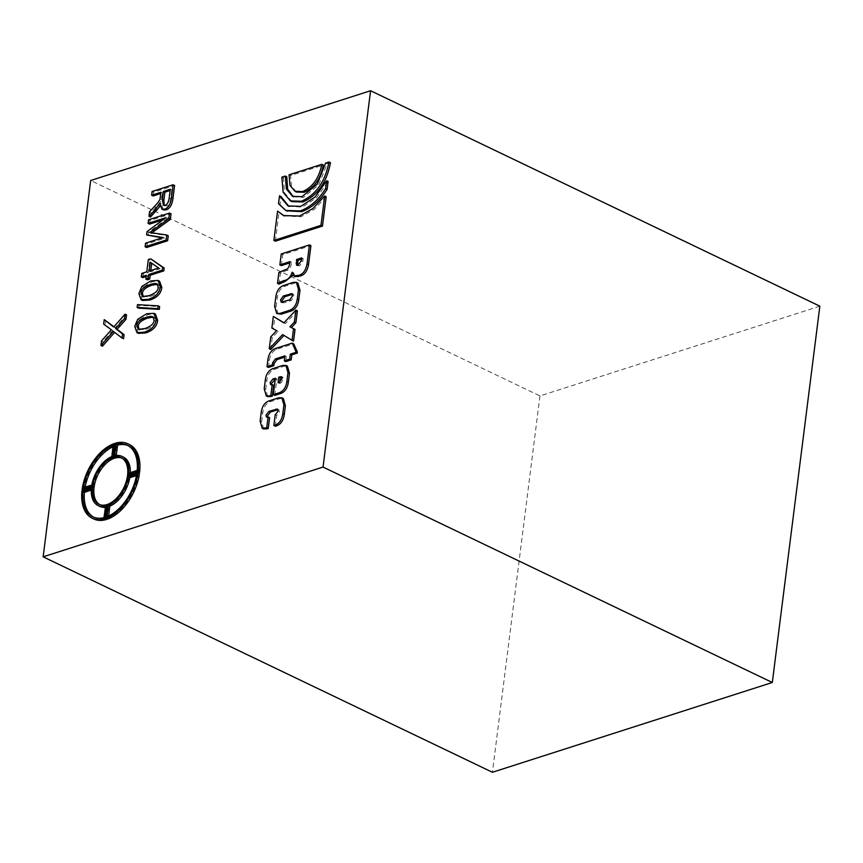 <?xml version="1.0" encoding="UTF-8"?>
<svg xmlns="http://www.w3.org/2000/svg" width="863" height="863" viewBox="0 0 863 863"><rect width="100%" height="100%" fill="white"/><g stroke="black" fill="none" stroke-linecap="round" stroke-linejoin="round"><path stroke-width="0.65" stroke-dasharray="4.32 3.24" d="M108.673 515.977L108.511 517.412A39.72 23.571 -64.4 0 0 138.199 475.157L136.699 474.434M108.511 517.412L107.012 516.7M138.199 475.157L136.483 475.664M107.292 519.202L108.889 505.157L107.4 504.434M108.889 505.157A25.793 15.307 -64.4 0 0 128.997 476.538L127.497 475.815M128.997 476.538L139.461 473.42M93.646 517.174A39.72 23.571 -64.4 0 0 94.38 517.552A39.72 23.571 -64.4 0 0 105.469 518.383L103.97 517.671M105.469 518.383L107.044 507.045L105.545 506.322M107.044 507.045A27.336 16.224 115.6 0 1 105.415 507.304M99.741 506.387A27.336 16.224 115.6 0 1 92.837 489.515L91.338 488.792M92.837 489.515L91.273 490.055M93.711 518.943A41.273 24.488 115.6 0 1 83.495 491.371L94.013 487.757M83.495 491.371L81.996 490.648M99.677 504.596A25.793 15.307 -64.4 0 0 100.41 504.995A25.793 15.307 -64.4 0 0 108.285 505.351L107.346 504.898M108.285 505.351L106.419 518.782M85.135 487.088A39.72 23.571 -64.4 0 0 84.919 488.318L83.42 487.606M84.919 488.318L93.301 485.826A27.336 16.224 115.6 0 1 113.323 457.314L114.606 446.063L113.107 445.34M114.606 446.063A39.72 23.571 -64.4 0 0 112.945 446.775M93.301 485.826L91.802 485.103M113.323 457.314L111.834 456.592M83.657 490.055A41.273 24.488 115.6 0 1 115.825 444.262L114.283 457.854M115.825 444.262L115.2 443.97M92.999 487.271L84.207 489.893M137.422 472.859L129.105 475.718A25.793 15.307 -64.4 0 0 122.708 458.48A25.793 15.307 -64.4 0 0 121.942 458.156M114.833 458.124L116.796 443.949A41.273 24.488 115.6 0 1 129.407 444.521M138.619 308.156L138.975 305.362L159.633 306.57M142.6 300.497L140.378 294.283L143.344 287.174L152.244 281.64L159.579 281.176M142.816 277.606L143.258 274.143L148.285 272.525L149.828 260.292L152.19 259.526M147.357 279.795L147.843 275.987L146.192 276.516M163.409 209.86L161.305 203.787L159.989 206.354M150.464 217.066L151.057 212.395L155.901 207.249C159.612 203.334 161.5 200.723 161.554 199.407L162.46 192.967L160.809 193.495M153.129 195.966L153.603 192.222L174.596 185.491M151.953 232.773L151.327 233.215L168.253 235.739M146.624 247.487L147.077 243.895L164.65 238.253L162.136 237.864M148.123 235.653L148.544 232.298L167.444 218.393L163.064 219.795M149.579 224.121L150.033 220.529L171.025 213.797M138.447 333.366L136.225 327.153L139.191 320.044L148.091 314.51L155.426 314.046M113.959 326.764L115.221 327.757L126.548 314.898M123.549 338.706L114.585 332.374M102.449 346.214L103.031 341.629L112.87 330.497L105.157 324.833L105.728 320.335M296.505 192.039L291.457 186.063L290.572 175.534L323.269 165.049M279.019 284.11L280.389 273.247L287.001 270.302C289.364 270.205 290.896 267.541 291.586 262.32L289.914 262.859M281.36 265.599L282.74 254.682L310.928 245.631M295.243 276.689L293.7 272.913L292.848 275.221M267.778 396.646L265.707 389.461L266.829 380.605C267.681 374.833 270.141 371.101 274.229 369.396L284.412 366.128L287.422 366.149M274.779 395.383L276.85 378.976L275.2 379.504M271.651 384.747L273.69 385.308M268.49 367.433L269.375 360.475C270.216 354.704 272.686 350.971 276.775 349.267L293.722 343.83M285.826 361.597L286.462 356.581L284.812 357.109M284.186 215.879L301.047 216.753L314.348 209.288L326.182 196.732M275.373 241.176L279.073 211.834M293.355 196.71L303.496 197.39L318.749 184.876L327.077 163.83L330.475 162.74M291.921 201.618L284.639 193.01L283.366 177.843L286.764 176.753M278.199 314.164L276.128 306.98L277.325 297.541C278.166 291.77 280.637 288.037 284.725 286.333L294.909 283.064L297.908 283.086M275.34 426.246L276.721 415.383L279.45 412.126L278.878 409.763L277.897 409.709M267.519 417.109L269.601 417.67M263.69 428.997L261.618 421.813L262.74 412.956C263.593 407.196 266.052 403.453 270.141 401.748L280.324 398.479L283.334 398.512M283.981 322.773L285.362 323.625L297.379 310.82M293.56 341.047L283.981 335.427M270.755 349.493L272.266 337.562L278.113 331.327L273.377 328.771L274.844 317.142M288.771 206.289L302.277 207.066L316.656 197.681L328.113 181.435M286.602 210.82L280.011 204.423L281.004 196.548M130.356 472.708A27.336 16.224 115.6 0 1 130.281 473.96L138.716 471.069L137.217 470.346M138.716 471.069A39.72 23.571 -64.4 0 0 128.738 445.923A39.72 23.571 -64.4 0 0 127.972 445.588M116.214 455.448L116.074 456.43L114.574 455.718M116.074 456.43A27.336 16.224 115.6 0 1 123.377 457.088M130.281 473.96L128.792 473.237M116.796 443.949L115.308 443.237M138.975 305.362L137.476 304.639M143.301 296.71L150.367 296.462C156.721 294.154 159.828 291.349 159.677 288.048L158.652 284.725L157.498 284.294M150.809 270.518L150.647 271.769L160.119 268.727L151.726 263.226M151.769 262.924L150.27 262.212M150.647 271.769L149.148 271.047M160.119 268.727L158.619 268.015M148.285 272.525L146.786 271.813M149.828 260.292L148.328 259.569M147.843 275.987L146.343 275.275M143.258 274.143L141.759 273.42M164.24 205.448L166.505 206.041C168.619 205.437 170.011 203.053 170.68 198.9L171.802 189.968L170.151 190.507M171.802 189.968L170.302 189.256M161.305 203.787L159.817 203.064M151.057 212.395L149.558 211.683M161.554 199.407L160.054 198.695M162.46 192.967L160.96 192.255M153.603 192.222L152.104 191.5M151.327 233.215L149.828 232.503M147.077 243.895L145.577 243.172M164.65 238.253L163.15 237.541M148.544 232.298L147.044 231.575M167.444 218.393L165.944 217.67M150.033 220.529L148.533 219.806M139.148 329.58L146.214 329.332C152.568 327.023 155.674 324.218 155.523 320.917L154.499 317.595L153.344 317.174M115.221 327.757L113.733 327.034M114.801 332.126L113.301 331.403M103.031 341.629L101.532 340.917M112.87 330.497L111.37 329.774M111.532 329.644L110.033 328.922M105.157 324.833L103.657 324.11M280.011 204.423L278.512 203.711M285.362 323.625L283.862 322.902M284.1 335.297L282.6 334.585M272.266 337.562L270.766 336.85M278.113 331.327L276.613 330.615M273.377 328.771L271.877 328.048M276.721 415.383L275.221 414.672M282.125 302.255L284.11 302.837L291.176 300.572L294.024 296.71L293.452 294.337L292.481 294.294M327.077 163.83L325.578 163.107M283.366 177.843L281.867 177.131M286.462 356.581L284.963 355.858M279.731 382.158L279.58 383.431L278.08 382.708M279.58 383.431L280.755 383.043L283.571 379.483L283.021 377.401L282.028 377.347M276.85 378.976L275.351 378.253M297.552 265.243L299.569 265.815L302.773 261.511L303.14 258.609L301.64 257.897M303.14 258.609L301.478 259.148M280.389 273.247L278.889 272.525M283.593 271.629L282.093 270.906M291.586 262.32L290.087 261.597M282.74 254.682L281.241 253.959M293.7 272.913L292.212 272.19M290.572 175.534L289.073 174.822M819.85 306.171L539.958 395.934L90.691 180.507M539.958 395.934L492.417 772.266M158.652 284.725L157.152 284.003M159.677 288.048L158.177 287.325M150.367 296.462L148.868 295.739M140.378 294.283L138.878 293.56M143.344 287.174L141.845 286.462M152.244 281.64L150.745 280.917M170.68 198.9L169.18 198.188M166.505 206.041L165.006 205.318M155.901 207.249L154.401 206.537M161.91 197.293L160.421 196.581M154.499 233.646L152.999 232.934M154.499 317.595L152.999 316.872M155.523 320.917L154.024 320.205M146.214 329.332L144.714 328.62M136.225 327.153L134.725 326.43M139.191 320.044L137.692 319.332M148.091 314.51L146.591 313.787M111.424 332.093L109.925 331.37M261.618 421.813L260.13 421.101M262.74 412.956L261.241 412.244M270.141 401.748L268.641 401.036M280.324 398.479L278.825 397.767M284.11 302.837L282.611 302.126M291.176 300.572L289.677 299.849M277.325 297.541L275.826 296.818M284.725 286.333L283.226 285.61M294.909 283.064L293.409 282.341M276.128 306.98L274.628 306.268M269.375 360.475L267.875 359.752M276.775 349.267L275.275 348.544M280.755 383.043L279.267 382.331M274.229 369.396L272.73 368.674M284.412 366.128L282.913 365.405M265.707 389.461L264.218 388.738M266.829 380.605L265.329 379.882M302.773 261.511L301.273 260.788M287.001 270.302L285.502 269.59M94.38 517.552L92.891 516.829M100.41 504.995L98.911 504.272M128.738 445.923L127.239 445.2M122.708 458.48L121.219 457.757M156.861 283.841L158.361 284.553M142.46 296.473L143.948 297.196M163.398 205.265L164.898 205.987M152.708 316.71L154.207 317.422M138.307 329.353L139.806 330.065M289.504 206.678L288.015 205.955M278.878 409.763L277.379 409.04M268.005 417.789L266.505 417.066M282.643 302.924L281.144 302.212M293.452 294.337L291.953 293.625M294.089 197.098L292.589 196.376M284.93 216.257L283.431 215.534M283.021 377.401L281.521 376.678M272.158 385.427L270.658 384.704M298.048 265.933L296.548 265.221"/><path stroke-width="1.29" d="M136.699 474.434A39.72 23.571 115.6 0 1 107.012 516.7L108.296 505.438A27.336 16.224 -64.4 0 0 128.317 476.937L136.699 474.434M136.483 475.664L129.817 477.649L128.317 476.937M129.817 477.649A27.336 16.224 115.6 0 1 109.795 506.16L108.296 505.438M109.795 506.16L108.673 515.977M137.961 472.697L139.461 473.42A41.273 24.488 115.6 0 1 107.292 519.202L105.793 518.49A41.273 24.488 -64.4 0 0 137.961 472.697L127.497 475.815A25.793 15.307 115.6 0 1 107.4 504.434L105.793 518.49M103.97 517.671A39.72 23.571 115.6 0 1 92.891 516.829A39.72 23.571 115.6 0 1 82.902 491.683L91.338 488.792A27.336 16.224 -64.4 0 0 98.242 505.675A27.336 16.224 -64.4 0 0 105.545 506.322L103.97 517.671M91.273 490.055L84.401 492.406L82.902 491.683M84.401 492.406A39.72 23.571 -64.4 0 0 93.646 517.174M105.415 507.304A27.336 16.224 115.6 0 1 99.741 506.387L98.242 505.675M92.524 487.034L81.996 490.648A41.273 24.488 -64.4 0 0 92.222 518.231A41.273 24.488 -64.4 0 0 104.822 518.803L106.785 504.628A25.793 15.307 115.6 0 1 98.911 504.272A25.793 15.307 115.6 0 1 92.524 487.034L94.013 487.757A25.793 15.307 -64.4 0 0 99.677 504.596M107.346 504.898L106.785 504.628M106.419 518.782L106.322 519.515L104.822 518.803M106.322 519.515A41.273 24.488 115.6 0 1 93.711 518.943L92.222 518.231M83.42 487.606A39.72 23.571 115.6 0 1 113.107 445.34L111.834 456.592A27.336 16.224 -64.4 0 0 91.802 485.103L83.42 487.606M112.945 446.775A39.72 23.571 -64.4 0 0 85.135 487.088M114.283 457.854L112.729 457.595L114.326 443.55A41.273 24.488 -64.4 0 0 82.158 489.332L92.621 486.214A25.793 15.307 115.6 0 1 112.729 457.595M115.2 443.97L114.326 443.55M114.229 458.318A25.793 15.307 -64.4 0 0 94.121 486.937L92.621 486.214M94.121 486.937L92.999 487.271M84.207 489.893L82.158 489.332M323.042 467.066L43.15 556.829L90.691 180.507L370.583 90.734L323.042 467.066L772.309 682.493L819.85 306.171L370.583 90.734M139.623 472.104L138.134 471.381A41.273 24.488 -64.4 0 0 127.907 443.809L129.407 444.521A41.273 24.488 115.6 0 1 139.623 472.104L137.422 472.859M121.942 458.156A25.793 15.307 -64.4 0 0 114.833 458.124L113.333 457.401A25.793 15.307 115.6 0 1 121.219 457.757A25.793 15.307 115.6 0 1 127.605 474.995L138.134 471.381M158.145 305.858L159.633 306.57L159.288 309.375L138.619 308.156L137.12 307.433L157.789 308.652L158.145 305.858L137.476 304.639L137.12 307.433M158.08 280.453L159.579 281.176L161.802 287.411C161.187 293.388 157.228 297.595 149.914 300.033L142.6 300.497L141.101 299.785L148.425 299.31C155.728 296.872 159.687 292.665 160.302 286.689L158.08 280.453L150.745 280.917L141.845 286.462L138.878 293.56L141.101 299.785M150.701 258.814L164.164 268.026L163.808 270.874L150.216 275.232L149.731 279.04L147.357 279.795L145.869 279.083L148.231 278.318L148.716 274.51L162.309 270.151L162.676 267.314L150.701 258.814L148.328 259.569L146.786 271.813L141.759 273.42L141.316 276.883L146.343 275.275L145.869 279.083M146.192 276.516L142.816 277.606L141.316 276.883M173.096 184.768L174.596 185.491L173.021 198.005C172.19 204.768 169.86 208.727 166.02 209.892L163.409 209.86L161.92 209.137L164.52 209.17C168.361 208.015 170.691 204.056 171.521 197.293L173.096 184.768L152.104 191.5L151.64 195.243L160.96 192.255L160.054 198.695C160 200.011 158.123 202.622 154.401 206.537L149.558 211.683L148.965 216.343L155.297 209.633L159.817 203.064L161.92 209.137M160.043 206.268L150.464 217.066L148.965 216.343M160.809 193.495L153.129 195.966L151.64 195.243M170.313 219.407L168.814 218.695L169.526 213.075L171.025 213.797L170.313 219.407L151.327 233.215M166.753 235.016L168.253 235.739L167.616 240.755L146.624 247.487L145.124 246.764L166.117 240.033L166.753 235.016L149.828 232.503L168.814 218.695M162.136 237.864L146.624 234.93L163.15 237.541L145.577 243.172L145.124 246.764M163.064 219.795L149.579 224.121L148.08 223.398L165.944 217.67L147.044 231.575L146.624 234.93M153.927 313.323L155.426 314.046L157.649 320.281C157.034 326.257 153.075 330.464 145.761 332.902L138.447 333.366L136.947 332.654L144.272 332.19C151.575 329.752 155.534 325.545 156.149 319.558L153.927 313.323L146.591 313.787L137.692 319.332L134.725 326.43L136.947 332.654M125.059 314.175L126.548 314.898L125.987 319.332L117.098 329.299L124.056 334.639L123.549 338.706L122.05 337.994L122.557 333.927L115.61 328.576L124.499 318.609L125.059 314.175L113.733 327.034L104.229 319.623L103.657 324.11L111.37 329.774L101.532 340.917L100.96 345.502L113.301 331.403L122.05 337.994M114.585 332.374L102.449 346.214L100.96 345.502M104.229 319.623L113.959 326.764M321.77 164.337L323.269 165.049C320.648 178.749 314.272 187.821 304.143 192.276L296.505 192.039L295.006 191.327L302.643 191.554C312.773 187.109 319.148 178.026 321.77 164.337L289.073 174.822L289.957 185.351L295.006 191.327M292.848 275.221L285.308 281.327L279.019 284.11L277.519 283.388L283.819 280.604C287.67 280.13 290.464 277.325 292.212 272.19L293.744 275.966L298.857 275.275C303.075 274.132 305.804 270.335 307.034 263.873L309.429 244.919L281.241 253.959L279.86 264.876L290.087 261.597C289.396 266.829 287.864 269.493 285.502 269.59L278.889 272.525L277.519 283.388M289.914 262.859L281.36 265.599L279.86 264.876M309.429 244.919L310.928 245.631L308.533 264.585C307.304 271.058 304.574 274.855 300.356 275.987L295.243 276.689L293.744 275.966M285.923 365.437L287.422 366.149L289.483 373.334L288.371 382.19C287.519 387.962 285.049 391.694 280.971 393.399L274.779 395.383L273.28 394.671L279.472 392.687C283.56 390.982 286.02 387.239 286.872 381.478L287.983 372.622L285.923 365.437L282.913 365.405L272.73 368.674C268.641 370.378 266.182 374.121 265.329 379.882L264.218 388.738L266.279 395.923L269.288 395.955L270.82 395.459L272.19 384.596L270.658 384.704L270.13 382.6L272.891 379.051L275.351 378.253L273.28 394.671M275.2 379.504L271.629 383.312L271.651 384.747M272.19 384.596L273.69 385.308L272.32 396.171L267.778 396.646L266.279 395.923M292.223 343.107L293.722 343.83L297.325 351.964L297.174 353.14L291.823 354.855L291.187 359.882L285.826 361.597L284.337 360.874L289.688 359.159L290.324 354.143L295.675 352.428L295.826 351.241L292.223 343.107L275.275 348.544C271.187 350.249 268.727 353.992 267.875 359.752L266.991 366.721L272.363 364.941L272.632 362.762L275.437 358.911L284.963 355.858L284.337 360.874M284.812 357.109L276.937 359.634L274.132 363.474L273.851 365.664L268.49 367.433L266.991 366.721M277.573 211.122L273.873 240.464L275.373 241.176L322.471 226.074L326.182 196.732L324.682 196.009L312.848 208.576L299.558 216.041L283.431 215.534L277.573 211.122L284.186 215.879M285.275 176.041L281.867 177.131L283.15 192.298L290.421 200.896L291.921 201.618L302.924 201.964C317.508 195.545 326.689 182.471 330.475 162.74L328.976 162.017L325.578 163.107L317.25 184.164L301.996 196.667L292.589 196.376L286.365 189.019L285.275 176.041L286.764 176.753L287.692 189.256L293.355 196.71M296.419 282.374L297.908 283.086L299.979 290.27L298.781 299.72C297.94 305.48 295.47 309.224 291.392 310.928L281.198 314.197L276.699 313.452L279.709 313.474L289.892 310.205C293.97 308.501 296.441 304.768 297.293 298.997L298.479 289.558L296.419 282.374L293.409 282.341L283.226 285.61C279.137 287.314 276.678 291.058 275.826 296.818L274.628 306.268L276.699 313.452M277.897 409.709L270.302 412.115L267.498 415.966L267.519 417.109M268.102 416.948L269.601 417.67L268.231 428.533L263.69 428.997L262.19 428.275L266.732 427.811L268.102 416.948L266.505 417.066L266.009 415.243L268.803 411.392L277.379 409.04L277.951 411.414L275.221 414.672L273.851 425.535L275.383 425.038C279.472 423.334 281.931 419.601 282.784 413.83L283.905 404.974L281.834 397.789L278.825 397.767L268.641 401.036C264.563 402.741 262.093 406.473 261.241 412.244L260.13 421.101L262.19 428.275M281.834 397.789L283.334 398.512L285.394 405.696L284.283 414.553C283.431 420.313 280.96 424.057 276.883 425.761L275.34 426.246L273.851 425.535M295.89 310.097L297.379 310.82L295.88 322.74L291.403 327.519L295.038 329.418L293.56 341.047L292.072 340.324L293.539 328.695L289.903 326.807L294.38 322.028L295.89 310.097L283.862 322.902L273.344 316.419L271.877 328.048L276.613 330.615L270.766 336.85L269.267 348.771L282.6 334.585L292.072 340.324M283.981 335.427L270.755 349.493L269.267 348.771M273.344 316.419L283.981 322.773M286.602 210.82L301.694 211.64C311.511 208.102 319.979 200.658 327.12 189.321L328.113 181.435L326.613 180.723L315.157 196.958L300.777 206.354L288.015 205.955L279.504 195.825L281.004 196.548L288.771 206.289M127.972 445.588A39.72 23.571 -64.4 0 0 117.648 445.081L116.149 444.369A39.72 23.571 115.6 0 1 127.239 445.2A39.72 23.571 115.6 0 1 137.217 470.346L128.792 473.237A27.336 16.224 -64.4 0 0 121.888 456.365A27.336 16.224 -64.4 0 0 114.574 455.718L116.149 444.369M117.648 445.081L116.214 455.448M121.888 456.365L123.377 457.088A27.336 16.224 115.6 0 1 130.356 472.708M128.619 475.481L127.605 474.995M127.907 443.809A41.273 24.488 -64.4 0 0 115.308 443.237L113.333 457.401M159.288 309.375L157.789 308.652M150.291 284.488C153.733 283.388 156.03 283.226 157.152 284.003L158.177 287.325C158.328 290.637 155.221 293.442 148.868 295.739L142.46 296.473L140.993 292.881C140.831 289.601 143.938 286.807 150.291 284.488L151.791 285.211C145.437 287.519 142.33 290.324 142.481 293.603L143.301 296.71M157.498 284.294L151.791 285.211M151.726 263.226L150.809 270.518M149.148 271.047L150.27 262.212L158.619 268.015L149.148 271.047M164.164 268.026L162.676 267.314M163.808 270.874L162.309 270.151M150.216 275.232L148.716 274.51M149.731 279.04L148.231 278.318M170.151 190.507L164.865 192.201L163.366 191.478L170.302 189.256L169.18 198.188C168.512 202.341 167.12 204.714 165.006 205.318L163.398 205.265L162.352 199.504L163.366 191.478M164.865 192.201L163.851 200.227L164.24 205.448M159.989 206.354L158.49 205.631M167.616 240.755L166.117 240.033M169.526 213.075L148.533 219.806L148.08 223.398M146.138 317.368C149.59 316.257 151.877 316.095 152.999 316.872L154.024 320.205C154.175 323.506 151.079 326.311 144.714 328.62L138.307 329.353L136.839 325.75C136.678 322.471 139.784 319.677 146.138 317.368L147.638 318.08C141.284 320.4 138.177 323.194 138.339 326.473L139.148 329.58M153.344 317.174L147.638 318.08M125.987 319.332L124.499 318.609M117.098 329.299L115.61 328.576M119.18 330.799L117.692 330.076M124.056 334.639L122.557 333.927M327.12 189.321L325.621 188.598L326.613 180.723M279.504 195.825L278.512 203.711L285.847 210.475L300.195 210.928C310.011 207.39 318.479 199.946 325.621 188.598M295.88 322.74L294.38 322.028M291.403 327.519L289.903 326.807M295.038 329.418L293.539 328.695M268.231 428.533L266.732 427.811M292.481 294.294L284.887 296.699L282.082 300.54L282.125 302.255M283.388 295.977L291.953 293.625L292.525 295.998L289.677 299.849L281.144 302.212L280.583 299.828L283.388 295.977L284.887 296.699M290.421 200.896L301.424 201.241C316.009 194.822 325.189 181.748 328.976 162.017M322.471 226.074L320.971 225.351L324.682 196.009M273.873 240.464L320.971 225.351M297.325 351.964L295.826 351.241M297.174 353.14L295.675 352.428M291.823 354.855L290.324 354.143M291.187 359.882L289.688 359.159M273.851 365.664L272.363 364.941M282.028 377.347L280.281 377.875L279.731 382.158M280.281 377.875L278.781 377.163L281.521 376.678L282.072 378.76L279.267 382.331L278.08 382.708L278.781 377.163M272.32 396.171L270.82 395.459M301.478 259.148L298.005 260.259L297.552 265.243M301.273 260.788L298.08 265.103L296.548 265.221L296.505 259.547L301.64 257.897L301.273 260.788M298.005 260.259L296.505 259.547M772.309 682.493L492.417 772.266L43.15 556.829M142.481 293.603L140.993 292.881M161.802 287.411L160.302 286.689M149.914 300.033L148.425 299.31M163.851 200.227L162.352 199.504M173.021 198.005L171.521 197.293M166.02 209.892L164.52 209.17M156.796 210.345L155.297 209.633M154.606 230.863L153.107 230.151M138.339 326.473L136.839 325.75M157.649 320.281L156.149 319.558M145.761 332.902L144.272 332.19M119.968 326.214L118.468 325.491M301.694 211.64L300.195 210.928M277.379 409.849L275.88 409.127M270.302 412.115L268.803 411.392M266.699 429.03L265.2 428.307M285.394 405.696L283.905 404.974M284.283 414.553L282.784 413.83M276.883 425.761L275.383 425.038M291.953 294.434L290.453 293.711M299.979 290.27L298.479 289.558M298.781 299.72L297.293 298.997M291.392 310.928L289.892 310.205M281.198 314.197L279.709 313.474M276.937 359.634L275.437 358.911M274.132 363.474L272.632 362.762M281.457 377.498L279.968 376.775M289.483 373.334L287.983 372.622M288.371 382.19L286.872 381.478M280.971 393.399L279.472 392.687M274.391 379.763L272.891 379.051M270.788 396.667L269.288 395.955M297.541 263.862L296.052 263.15M285.308 281.327L283.819 280.604M282.298 282.46L280.809 281.737M308.533 264.585L307.034 263.873M300.356 275.987L298.857 275.275M298.242 276.667L296.743 275.944M304.143 192.276L302.643 191.554M287.347 211.198L285.847 210.475"/></g></svg>
